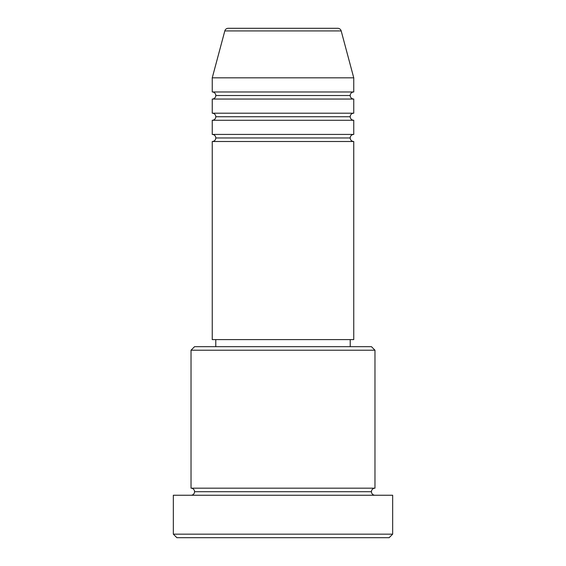 <?xml version="1.0" encoding="UTF-8"?>
<svg xmlns="http://www.w3.org/2000/svg" width="566" height="566" viewBox="0 0 566 566"><rect width="100%" height="100%" fill="white"/><g stroke="black" fill="none" stroke-linecap="round" stroke-linejoin="round"><path stroke-width="0.85" d="M337.768 28.3L228.232 28.3A3.538 3.538 0 0 0 224.815 30.925L341.185 30.925A3.538 3.538 0 0 0 337.768 28.3L228.232 28.3A3.538 3.538 0 0 0 224.815 30.925L212.25 77.825L353.75 77.825L341.185 30.925L224.815 30.925L212.25 77.825L212.25 91.975A3.538 3.538 0 0 1 215.787 95.513A3.538 3.538 0 0 1 212.264 99.05L212.25 113.2A3.538 3.538 0 0 1 215.787 116.737A3.538 3.538 0 0 1 212.25 120.275L212.25 134.425A3.538 3.538 0 0 1 215.787 137.963A3.538 3.538 0 0 1 212.25 141.5L212.25 339.6L353.75 339.6L353.75 141.5A3.538 3.538 0 0 1 350.213 137.963A3.538 3.538 0 0 1 353.75 134.425L353.75 120.275A3.538 3.538 0 0 1 350.213 116.737A3.538 3.538 0 0 1 353.75 113.2L353.75 99.05A3.538 3.538 0 0 1 350.213 95.513A3.538 3.538 0 0 1 353.75 91.975L353.75 77.825L212.25 77.825L212.25 91.975L353.75 91.975A3.538 3.538 0 0 0 350.213 95.513L215.787 95.513A3.538 3.538 0 0 0 212.25 91.975L353.75 91.975L353.75 77.825L341.185 30.925A3.538 3.538 0 0 0 337.768 28.3M374.975 350.213L371.438 346.675L194.562 346.675L191.025 350.213L374.975 350.213L191.025 350.213L191.025 488.175A3.538 3.538 0 0 1 194.562 491.713A3.538 3.538 0 0 1 191.025 495.25A3.538 3.538 0 0 0 194.562 491.713A3.538 3.538 0 0 0 191.025 488.175L374.975 488.175L374.975 350.213L374.975 488.175A3.538 3.538 0 0 0 371.438 491.713A3.538 3.538 0 0 1 374.975 488.175L191.025 488.175L191.025 350.213L194.562 346.675L371.438 346.675L374.975 350.213M173.338 534.163L176.875 537.7L389.125 537.7L392.663 534.163L173.338 534.163L392.663 534.163L392.663 495.25L173.338 495.25L173.338 534.163L173.338 495.25L392.663 495.25L392.663 534.163L389.125 537.7L176.875 537.7L173.338 534.163M374.975 495.25A3.538 3.538 0 0 1 371.438 491.713L194.562 491.713L371.438 491.713A3.538 3.538 0 0 0 374.975 495.25M212.25 134.425L353.75 134.425A3.538 3.538 0 0 0 350.213 137.963L215.787 137.963A3.538 3.538 0 0 0 212.25 134.425L212.25 120.275A3.538 3.538 0 0 0 215.787 116.737A3.538 3.538 0 0 0 212.25 113.2L353.75 113.2A3.538 3.538 0 0 0 350.213 116.737L215.787 116.737L350.213 116.737A3.538 3.538 0 0 0 353.736 120.275L212.25 120.275L353.75 120.275L353.75 134.425L212.25 134.425M353.75 141.5L212.25 141.5A3.538 3.538 0 0 0 215.787 137.963L350.213 137.963A3.538 3.538 0 0 0 353.736 141.5L353.75 339.6L212.25 339.6L212.25 141.5L353.75 141.5M350.213 346.675L350.213 339.6L350.213 346.675M215.787 339.6L215.787 346.675L215.787 339.6M353.75 99.05L212.25 99.05A3.538 3.538 0 0 0 215.787 95.513L350.213 95.513A3.538 3.538 0 0 0 353.75 99.05L353.75 113.2L212.25 113.2L212.25 99.05L353.75 99.05"/></g></svg>
